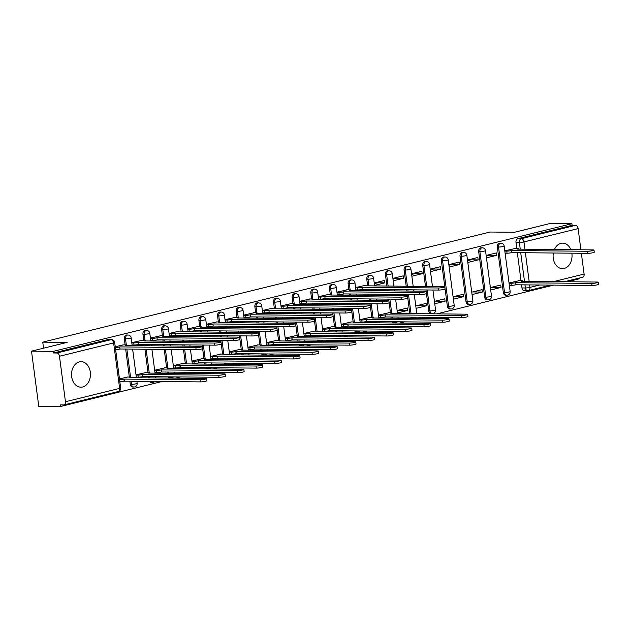 <?xml version="1.0" encoding="UTF-8"?>
<svg xmlns="http://www.w3.org/2000/svg" width="630" height="630" viewBox="0 0 630 630"><rect width="100%" height="100%" fill="white"/><g stroke="black" fill="none" stroke-linecap="round" stroke-linejoin="round"><path stroke-width="0.94" d="M126.74 335.002A3.268 2.425 90.6 0 0 126.284 335.058A3.268 2.425 90.6 0 0 124.315 338.861L125.52 338.869A3.268 2.425 -89.4 0 1 127.48 335.065A3.268 2.425 -89.4 0 1 127.937 335.018L126.74 335.002M145.388 330.411A3.268 2.425 90.6 0 0 144.931 330.466A3.268 2.425 90.6 0 0 142.963 334.27L144.168 334.278A3.268 2.425 -89.4 0 1 146.136 330.474A3.268 2.425 -89.4 0 1 146.593 330.427L145.388 330.411M164.036 325.82A3.268 2.425 90.6 0 0 163.587 325.875A3.268 2.425 90.6 0 0 161.619 329.679L162.816 329.687A3.268 2.425 -89.4 0 1 164.784 325.883A3.268 2.425 -89.4 0 1 165.241 325.836L164.036 325.82M182.692 321.229A3.268 2.425 90.6 0 0 182.235 321.284A3.268 2.425 90.6 0 0 180.267 325.088L181.471 325.096A3.268 2.425 -89.4 0 1 183.44 321.3A3.268 2.425 -89.4 0 1 183.889 321.245L182.692 321.229M201.34 316.638A3.268 2.425 90.6 0 0 200.883 316.693A3.268 2.425 90.6 0 0 198.915 320.497L200.119 320.512A3.268 2.425 -89.4 0 1 202.088 316.709A3.268 2.425 -89.4 0 1 202.545 316.654L201.34 316.638M219.988 312.047A3.268 2.425 90.6 0 0 219.539 312.102A3.268 2.425 90.6 0 0 217.57 315.906L218.768 315.921A3.268 2.425 -89.4 0 1 220.736 312.118A3.268 2.425 -89.4 0 1 221.193 312.063L219.988 312.047M238.644 307.456A3.268 2.425 90.6 0 0 238.187 307.511A3.268 2.425 90.6 0 0 236.218 311.315L237.423 311.33A3.268 2.425 -89.4 0 1 239.392 307.527A3.268 2.425 -89.4 0 1 239.849 307.471L238.644 307.456M257.292 302.873A3.268 2.425 90.6 0 0 256.835 302.92A3.268 2.425 90.6 0 0 254.866 306.723L256.071 306.739A3.268 2.425 -89.4 0 1 258.04 302.935A3.268 2.425 -89.4 0 1 258.497 302.88L257.292 302.873M275.948 298.281A3.268 2.425 90.6 0 0 275.491 298.329A3.268 2.425 90.6 0 0 273.522 302.132L274.727 302.148A3.268 2.425 -89.4 0 1 276.688 298.344A3.268 2.425 -89.4 0 1 277.145 298.289L275.948 298.281M294.596 293.69A3.268 2.425 90.6 0 0 294.139 293.738A3.268 2.425 90.6 0 0 292.17 297.541L293.375 297.557A3.268 2.425 -89.4 0 1 295.344 293.753A3.268 2.425 -89.4 0 1 295.801 293.698L294.596 293.69M313.244 289.099A3.268 2.425 90.6 0 0 312.787 289.154A3.268 2.425 90.6 0 0 310.826 292.95L312.023 292.966A3.268 2.425 -89.4 0 1 313.992 289.162A3.268 2.425 -89.4 0 1 314.449 289.107L313.244 289.099M331.9 284.508A3.268 2.425 90.6 0 0 331.443 284.563A3.268 2.425 90.6 0 0 329.474 288.367L330.679 288.375A3.268 2.425 -89.4 0 1 332.648 284.571A3.268 2.425 -89.4 0 1 333.097 284.516L331.9 284.508M350.548 279.917A3.268 2.425 90.6 0 0 350.091 279.972A3.268 2.425 90.6 0 0 348.122 283.776L349.327 283.784A3.268 2.425 -89.4 0 1 351.296 279.98A3.268 2.425 -89.4 0 1 351.753 279.925L350.548 279.917M369.196 275.326A3.268 2.425 90.6 0 0 368.747 275.381A3.268 2.425 90.6 0 0 366.778 279.184L367.975 279.192A3.268 2.425 -89.4 0 1 369.944 275.389A3.268 2.425 -89.4 0 1 370.401 275.334L369.196 275.326M387.852 270.735A3.268 2.425 90.6 0 0 387.395 270.79A3.268 2.425 90.6 0 0 385.426 274.593L386.631 274.601A3.268 2.425 -89.4 0 1 388.6 270.798A3.268 2.425 -89.4 0 1 389.057 270.75L387.852 270.735M406.5 266.143A3.268 2.425 90.6 0 0 406.043 266.199A3.268 2.425 90.6 0 0 404.074 270.002L405.279 270.01A3.268 2.425 -89.4 0 1 407.248 266.207A3.268 2.425 -89.4 0 1 407.704 266.159L406.5 266.143M425.155 261.552A3.268 2.425 90.6 0 0 424.699 261.607A3.268 2.425 90.6 0 0 422.73 265.411L423.935 265.419A3.268 2.425 -89.4 0 1 425.896 261.615A3.268 2.425 -89.4 0 1 426.352 261.568L425.155 261.552M443.803 256.961A3.268 2.425 90.6 0 0 443.347 257.016A3.268 2.425 90.6 0 0 441.378 260.82L442.583 260.828A3.268 2.425 -89.4 0 1 444.552 257.032A3.268 2.425 -89.4 0 1 445.008 256.977L443.803 256.961M462.452 252.37A3.268 2.425 90.6 0 0 461.995 252.425A3.268 2.425 90.6 0 0 460.034 256.229L461.231 256.245A3.268 2.425 -89.4 0 1 463.2 252.441A3.268 2.425 -89.4 0 1 463.656 252.386L462.452 252.37M481.107 247.779A3.268 2.425 90.6 0 0 480.651 247.834A3.268 2.425 90.6 0 0 478.682 251.638L479.887 251.654A3.268 2.425 -89.4 0 1 481.856 247.85A3.268 2.425 -89.4 0 1 482.304 247.795L481.107 247.779M499.755 243.188A3.268 2.425 90.6 0 0 499.299 243.243A3.268 2.425 90.6 0 0 497.33 247.047L498.535 247.062A3.268 2.425 -89.4 0 1 500.503 243.259A3.268 2.425 -89.4 0 1 500.96 243.204L499.755 243.188M553.361 253.008A12.742 9.474 90.6 0 0 562.448 268.64A12.742 9.474 90.6 0 0 564.22 268.435A12.742 9.474 90.6 0 0 571.843 253.189M570.867 249.685A12.742 9.474 90.6 0 0 562.7 243.148A12.742 9.474 90.6 0 0 560.92 243.361A12.742 9.474 90.6 0 0 554.4 249.527M82.648 386.962A12.742 9.474 90.6 0 0 90.436 373.322A12.742 9.474 90.6 0 0 81.12 361.683A12.742 9.474 90.6 0 0 79.349 361.888A12.742 9.474 90.6 0 0 71.56 375.535A12.742 9.474 90.6 0 0 80.868 387.174A12.742 9.474 90.6 0 0 82.648 386.962M31.5 351.154L67.126 342.389L42.745 342.145L490.124 232.029L514.513 232.273L550.14 223.5L571.898 223.713L53.259 351.367L31.5 351.154L38.761 406.287L60.519 406.5L162.012 381.512M175.668 378.157L180.668 376.921M194.316 373.566L199.316 372.338M212.964 368.975L217.964 367.747M231.619 364.384L236.62 363.156M250.268 359.793L255.268 358.565M268.923 355.202L273.916 353.973M287.571 350.611L292.572 349.382M306.219 346.02L311.22 344.791M324.875 341.428L329.876 340.2M343.523 336.837L348.524 335.609M362.171 332.246L367.172 331.018M380.827 327.655L385.828 326.427M399.475 323.072L404.476 321.836M418.131 318.481L423.124 317.244M436.779 313.89L553.683 285.114M567.339 281.752L579.159 278.846L579.065 278.121M60.519 406.5L60.307 404.893L63.693 404.925A3.268 2.15 -103.8 0 0 64.055 404.885A3.268 2.15 -103.8 0 0 65.457 401.727L59.472 356.249A3.268 2.15 -103.8 0 0 56.858 353.013L111.022 339.68A3.268 2.425 -89.4 0 1 111.478 339.625L108.084 339.594A3.268 2.425 -89.4 0 0 107.628 339.649L111.022 339.68A3.268 2.15 -103.8 0 1 113.628 342.917L59.472 356.249M53.259 351.367L53.471 352.981L56.858 353.013M529.61 284.878L529.94 287.406A3.268 2.15 76.2 0 1 528.531 290.556A3.268 2.15 76.2 0 1 528.176 290.603A3.268 2.425 -89.4 0 1 527.72 290.65L524.333 290.619A3.268 2.425 -89.4 0 1 521.971 287.941L521.561 284.799M521.01 280.641L517.324 252.654M516.781 248.496L515.986 242.456L519.372 242.487A3.268 2.425 -89.4 0 1 521.341 238.691L575.497 225.359A3.268 2.15 76.2 0 1 578.112 228.595L580.899 249.787M581.364 253.284L584.097 274.074A3.268 2.15 76.2 0 1 582.695 277.231L564.425 281.728M575.497 225.359L572.111 225.327L571.898 223.713M490.699 289.997L501.047 287.453L491.321 287.351M501.047 287.453L500.732 285.036L490.376 287.587M486.462 257.851L496.818 255.307L489.707 255.237L486.234 256.087M496.818 255.307L496.495 252.898L486.147 255.441M472.043 294.588L482.399 292.036L472.673 291.942M482.399 292.036L482.076 289.627L471.728 292.178M467.814 262.442L478.162 259.899L471.059 259.828L467.586 260.678M478.162 259.899L477.847 257.489L467.499 260.032M453.395 299.179L463.743 296.628L454.017 296.533M463.743 296.628L463.428 294.218L453.08 296.769M449.166 267.033L459.514 264.49L452.403 264.419L448.93 265.269M459.514 264.49L459.199 262.072L448.844 264.624M434.747 303.77L445.095 301.219L435.369 301.124M445.095 301.219L444.78 298.809L434.424 301.361M430.51 271.625L440.866 269.081L433.755 269.01L430.282 269.861M440.866 269.081L440.543 266.663L430.195 269.215M416.091 308.361L426.447 305.81L416.721 305.715M426.447 305.81L426.124 303.4L415.776 305.952M411.863 276.216L422.21 273.664L415.107 273.601L411.626 274.452M422.21 273.664L421.895 271.254L411.548 273.806M397.443 312.952L407.791 310.401L398.065 310.307M407.791 310.401L407.476 307.991L397.128 310.543M393.214 280.807L403.562 278.255L396.451 278.192L392.978 279.043M403.562 278.255L403.239 275.845L392.892 278.397M388.844 312.756L378.473 315.126M374.559 285.398L384.906 282.846L377.803 282.775L374.33 283.634M384.906 282.846L384.591 280.437L374.244 282.988M370.196 317.347L359.825 319.717M365.967 285.209L355.588 287.579M351.548 321.938L341.169 324.308M347.311 289.792L336.94 292.17M332.892 326.529L322.521 328.899M328.663 294.383L318.292 296.754M314.244 331.12L303.873 333.49M310.015 298.974L299.636 301.345M295.596 335.711L285.217 338.082M291.359 303.565L280.988 305.936M276.94 340.302L266.569 342.673M272.711 308.157L262.34 310.527M258.292 344.893L247.921 347.264M254.055 312.748L243.684 315.118M239.636 349.485L229.265 351.855M235.407 317.339L225.036 319.709M220.988 354.076L210.617 356.446M216.759 321.93L206.388 324.3M202.34 358.667L191.969 361.037M198.103 326.521L187.732 328.892M183.684 363.258L173.313 365.628M179.456 331.112L169.084 333.483M165.036 367.849L154.665 370.219M160.807 335.703L150.428 338.074M146.388 372.432L136.009 374.811M142.152 340.294L131.78 342.665M127.732 377.023L119.48 378.874M123.504 344.886L115.243 346.736M130.3 384.339L131.505 384.355A3.268 2.425 -89.4 0 0 133.867 387.033L132.662 387.025A3.268 2.425 90.6 0 1 130.3 384.339L129.89 381.197M129.339 377.039L125.653 349.059M125.11 344.901L124.315 338.861M148.704 377.89L148.538 376.606M147.995 372.448L144.939 349.248M144.475 345.744L144.309 344.468M143.758 340.31L142.963 334.27M167.359 373.299L167.186 372.015M166.643 367.865L164.217 349.437M163.753 345.933L163.587 344.657M163.123 341.153L162.957 339.877M162.414 335.719L161.619 329.679M186.007 368.707L185.842 367.432M185.291 363.274L183.495 349.626M183.039 346.122L182.865 344.846M182.409 341.342L182.235 340.066M181.779 336.562L181.605 335.286M181.062 331.128L180.267 325.088M204.663 364.116L204.49 362.841M203.947 358.683L202.151 345.035M201.687 341.539L201.521 340.255M201.057 336.759L200.891 335.475M200.427 331.978L200.261 330.695M199.71 326.537L198.915 320.497M223.311 359.525L223.146 358.25M222.595 354.091L220.799 340.444M220.335 336.948L220.169 335.664M219.713 332.168L219.539 330.884M219.082 327.387L218.909 326.104M218.366 321.946L217.57 315.906M241.959 354.934L241.794 353.658M241.243 349.5L239.447 335.853M238.99 332.356L238.817 331.073M238.361 327.576L238.187 326.293M237.73 322.796L237.565 321.513M237.014 317.355L236.218 311.315M260.615 350.351L260.442 349.067M259.899 344.909L258.103 331.262M257.639 327.765L257.473 326.482M257.009 322.985L256.843 321.702M256.378 318.205L256.213 316.921M255.662 312.764L254.866 306.723M279.263 345.76L279.098 344.476M278.547 340.318L276.751 326.671M276.294 323.174L276.121 321.891M275.664 318.394L275.491 317.111M275.034 313.614L274.861 312.33M274.318 308.172L273.522 302.132M297.911 341.169L297.746 339.885M297.202 335.727L295.399 322.08M294.942 318.583L294.777 317.3M294.312 313.803L294.147 312.519M293.682 309.023L293.517 307.739M292.966 303.581L292.17 297.541M316.567 336.577L316.394 335.294M315.85 331.136L314.055 317.488M313.59 313.992L313.425 312.708M312.96 309.212L312.795 307.928M312.33 304.432L312.165 303.148M311.622 298.99L310.826 292.95M335.215 331.986L335.05 330.703M334.498 326.545L332.703 312.897M332.246 309.401L332.073 308.117M331.616 304.621L331.443 303.337M330.986 299.841L330.813 298.557M330.27 294.399L329.474 288.367M353.871 327.395L353.698 326.112M353.154 321.954L351.359 308.306M350.894 304.81L350.729 303.526M350.264 300.03L350.099 298.746M349.634 295.25L349.469 293.966M348.918 289.808L348.122 283.776M372.519 322.804L372.354 321.52M371.802 317.363L370.007 303.715M369.542 300.219L369.377 298.935M368.92 295.439L368.747 294.155M368.29 290.658L368.117 289.375M367.573 285.225L366.778 279.184M391.167 318.213L391.002 316.929M390.45 312.771L388.655 299.132M388.198 295.627L388.025 294.352M387.568 290.847L387.395 289.572M386.938 286.067L385.426 274.593M409.823 313.622L407.311 294.541M406.846 291.036L406.681 289.761M406.216 286.256L404.074 270.002M428.715 310.897L429.92 310.905A3.268 2.425 -89.4 0 0 432.282 313.582L431.077 313.575A3.268 2.425 90.6 0 1 428.715 310.897L425.959 289.95M425.502 286.445L422.73 265.411M447.371 306.306L448.568 306.314A3.268 2.425 -89.4 0 0 450.93 308.991L449.726 308.983A3.268 2.425 90.6 0 1 447.371 306.306L441.378 260.82M466.019 301.715L467.224 301.723A3.268 2.425 -89.4 0 0 469.578 304.4L468.381 304.392A3.268 2.425 90.6 0 1 466.019 301.715L460.034 256.229M484.667 297.124L485.872 297.132A3.268 2.425 -89.4 0 0 488.234 299.817L487.029 299.801A3.268 2.425 90.6 0 1 484.667 297.124L478.682 251.638M503.323 292.533L504.52 292.541A3.268 2.425 -89.4 0 0 506.882 295.226L505.677 295.21A3.268 2.425 90.6 0 1 503.323 292.533L497.33 247.047M43.541 348.193L42.745 342.145M519.403 280.626L509.032 282.996M515.175 248.48L504.795 250.85M149.562 381.394A3.268 2.425 90.6 0 0 151.31 382.434L152.515 382.441A3.268 2.425 -89.4 0 1 150.759 381.402M168.21 376.803A3.268 2.425 90.6 0 0 169.966 377.842L171.163 377.85A3.268 2.425 -89.4 0 1 169.415 376.811M186.858 372.212A3.268 2.425 90.6 0 0 188.614 373.251L189.819 373.259A3.268 2.425 -89.4 0 1 188.063 372.228M205.514 367.621A3.268 2.425 90.6 0 0 207.262 368.66L208.467 368.668A3.268 2.425 -89.4 0 1 206.711 367.636M224.162 363.03A3.268 2.425 90.6 0 0 225.918 364.069L227.115 364.085A3.268 2.425 -89.4 0 1 225.367 363.045M242.81 358.439A3.268 2.425 90.6 0 0 244.566 359.478L245.771 359.494A3.268 2.425 -89.4 0 1 244.015 358.454M261.466 353.847A3.268 2.425 90.6 0 0 263.214 354.887L264.419 354.903A3.268 2.425 -89.4 0 1 262.671 353.863M280.114 349.256A3.268 2.425 90.6 0 0 281.87 350.296L283.075 350.311A3.268 2.425 -89.4 0 1 281.319 349.272M298.77 344.665A3.268 2.425 90.6 0 0 300.518 345.705L301.723 345.72A3.268 2.425 -89.4 0 1 299.967 344.681M317.418 340.074A3.268 2.425 90.6 0 0 319.174 341.113L320.371 341.129A3.268 2.425 -89.4 0 1 318.623 340.09M336.066 335.491A3.268 2.425 90.6 0 0 337.822 336.522L339.027 336.538A3.268 2.425 -89.4 0 1 337.27 335.499M354.721 330.9A3.268 2.425 90.6 0 0 356.47 331.939L357.675 331.947A3.268 2.425 -89.4 0 1 355.918 330.907M373.37 326.308A3.268 2.425 90.6 0 0 375.126 327.348L376.323 327.356A3.268 2.425 -89.4 0 1 374.574 326.316M392.017 321.717A3.268 2.425 90.6 0 0 393.774 322.757L394.978 322.765A3.268 2.425 -89.4 0 1 393.222 321.725M410.673 317.126A3.268 2.425 90.6 0 0 412.422 318.166L413.627 318.174A3.268 2.425 -89.4 0 1 411.878 317.134M53.471 352.981L107.628 339.649M572.111 225.327L517.955 238.652A3.268 2.425 90.6 0 0 515.986 242.456M504.835 251.102L506.764 251.118A3.268 0.409 -7.5 0 0 511.347 250.551L511.615 252.646A3.268 0.409 172.5 0 1 507.04 253.213L505.11 253.189M511.521 250.512L587.514 251.26A3.756 0.472 -7.5 0 0 591.641 250.842A3.756 0.472 -7.5 0 0 593.995 250.086L594.271 252.181A3.756 0.472 172.5 0 1 591.916 252.929A3.756 0.472 172.5 0 1 587.79 253.347L511.796 252.598M593.995 250.086A3.756 0.472 -7.5 0 0 593.019 249.905L517.198 249.11A3.268 0.409 -7.5 0 0 518.254 248.661A3.268 0.409 -7.5 0 0 517.403 248.504L514.458 248.472M509.064 283.248L511.001 283.264A3.268 0.409 -7.5 0 0 515.576 282.697L591.751 283.398A3.756 0.472 -7.5 0 0 595.878 282.988A3.756 0.472 -7.5 0 0 598.224 282.232A3.756 0.472 -7.5 0 0 597.248 282.051L521.435 281.256A3.268 0.409 -7.5 0 0 522.49 280.807A3.268 0.409 -7.5 0 0 521.64 280.649L518.695 280.618M598.224 282.232L598.5 284.319A3.756 0.472 172.5 0 1 596.153 285.075A3.756 0.472 172.5 0 1 592.027 285.492L515.852 284.784A3.268 0.409 172.5 0 1 511.269 285.351L511.001 283.264M509.339 285.335L511.269 285.351M516.033 284.744L515.757 282.657M355.627 287.823L357.557 287.847A3.268 0.409 -7.5 0 0 362.14 287.28L362.407 289.367A3.268 0.409 172.5 0 1 357.832 289.934L355.903 289.918M362.313 287.233L438.307 287.981A3.756 0.472 -7.5 0 0 442.433 287.571A3.756 0.472 -7.5 0 0 444.788 286.815L445.063 288.902A3.756 0.472 172.5 0 1 442.709 289.658A3.756 0.472 172.5 0 1 438.582 290.068L362.589 289.327M444.788 286.815A3.756 0.472 -7.5 0 0 443.811 286.626L367.991 285.839A3.268 0.409 -7.5 0 0 369.046 285.39A3.268 0.409 -7.5 0 0 368.196 285.225L365.25 285.201M336.971 292.414L338.909 292.438A3.268 0.409 -7.5 0 0 343.484 291.871L343.76 293.958A3.268 0.409 172.5 0 1 339.184 294.525L337.247 294.509M343.665 291.824L419.659 292.572A3.756 0.472 -7.5 0 0 423.785 292.155A3.756 0.472 -7.5 0 0 426.132 291.406L426.408 293.493A3.756 0.472 172.5 0 1 424.061 294.249A3.756 0.472 172.5 0 1 419.934 294.659L343.941 293.911M426.132 291.406A3.756 0.472 -7.5 0 0 425.155 291.217L349.343 290.43A3.268 0.409 -7.5 0 0 350.398 289.981A3.268 0.409 -7.5 0 0 349.548 289.816L346.602 289.792M318.323 297.006L320.253 297.029A3.268 0.409 -7.5 0 0 324.836 296.462L325.111 298.549A3.268 0.409 172.5 0 1 320.528 299.116L318.599 299.1M325.017 296.415L401.011 297.163A3.756 0.472 -7.5 0 0 405.137 296.746A3.756 0.472 -7.5 0 0 407.484 295.998L407.76 298.084A3.756 0.472 172.5 0 1 405.413 298.841A3.756 0.472 172.5 0 1 401.286 299.25L325.285 298.502M407.484 295.998A3.756 0.472 -7.5 0 0 406.508 295.809L330.695 295.021A3.268 0.409 -7.5 0 0 331.742 294.572A3.268 0.409 -7.5 0 0 330.9 294.407L327.954 294.375M299.675 301.597L301.605 301.62A3.268 0.409 -7.5 0 0 306.18 301.053L306.456 303.14A3.268 0.409 172.5 0 1 301.88 303.707L299.943 303.691M306.361 301.006L382.355 301.754A3.756 0.472 -7.5 0 0 386.481 301.337A3.756 0.472 -7.5 0 0 388.836 300.589L389.112 302.676A3.756 0.472 172.5 0 1 386.757 303.432A3.756 0.472 172.5 0 1 382.63 303.841L306.637 303.093M388.836 300.589A3.756 0.472 -7.5 0 0 387.859 300.4L312.039 299.612A3.268 0.409 -7.5 0 0 313.094 299.163A3.268 0.409 -7.5 0 0 312.244 298.998L309.298 298.966M281.019 306.188L282.957 306.211A3.268 0.409 -7.5 0 0 287.532 305.644L287.808 307.731A3.268 0.409 172.5 0 1 283.232 308.298L281.295 308.275M287.713 305.597L363.707 306.345A3.756 0.472 -7.5 0 0 367.833 305.928A3.756 0.472 -7.5 0 0 370.18 305.18L370.456 307.267A3.756 0.472 172.5 0 1 368.109 308.023A3.756 0.472 172.5 0 1 363.982 308.432L287.989 307.684M370.18 305.18A3.756 0.472 -7.5 0 0 369.204 304.991L293.391 304.195A3.268 0.409 -7.5 0 0 294.446 303.755A3.268 0.409 -7.5 0 0 293.596 303.589L290.65 303.558M262.371 310.779L264.301 310.803A3.268 0.409 -7.5 0 0 268.884 310.236L269.16 312.322A3.268 0.409 172.5 0 1 264.576 312.889L262.647 312.866M269.057 310.188L345.059 310.936A3.756 0.472 -7.5 0 0 349.185 310.519A3.756 0.472 -7.5 0 0 351.532 309.771L351.808 311.858A3.756 0.472 172.5 0 1 349.461 312.606A3.756 0.472 172.5 0 1 345.327 313.023L269.333 312.275M351.532 309.771A3.756 0.472 -7.5 0 0 350.556 309.582L274.743 308.787A3.268 0.409 -7.5 0 0 275.79 308.346A3.268 0.409 -7.5 0 0 274.948 308.18L272.002 308.149M243.716 315.37L245.653 315.386A3.268 0.409 -7.5 0 0 250.228 314.819L250.504 316.914A3.268 0.409 172.5 0 1 245.928 317.481L243.991 317.457M250.409 314.779L326.403 315.528A3.756 0.472 -7.5 0 0 330.529 315.11A3.756 0.472 -7.5 0 0 332.876 314.354L333.152 316.449A3.756 0.472 172.5 0 1 330.805 317.197A3.756 0.472 172.5 0 1 326.679 317.614L250.685 316.866M332.876 314.354A3.756 0.472 -7.5 0 0 331.908 314.173L256.087 313.378A3.268 0.409 -7.5 0 0 257.142 312.929A3.268 0.409 -7.5 0 0 256.292 312.771L253.347 312.74M225.067 319.961L227.005 319.977A3.268 0.409 -7.5 0 0 231.58 319.41L231.856 321.505A3.268 0.409 172.5 0 1 227.28 322.072L225.343 322.048M231.761 319.371L307.755 320.119A3.756 0.472 -7.5 0 0 311.882 319.701A3.756 0.472 -7.5 0 0 314.228 318.945L314.504 321.04A3.756 0.472 172.5 0 1 312.157 321.788A3.756 0.472 172.5 0 1 308.031 322.206L232.037 321.457M314.228 318.945A3.756 0.472 -7.5 0 0 313.252 318.764L237.439 317.969A3.268 0.409 -7.5 0 0 238.494 317.52A3.268 0.409 -7.5 0 0 237.644 317.363L234.699 317.331M206.419 324.552L208.349 324.568A3.268 0.409 -7.5 0 0 212.932 324.001L213.2 326.096A3.268 0.409 172.5 0 1 208.625 326.663L206.695 326.639M213.105 323.962L289.099 324.71A3.756 0.472 -7.5 0 0 293.233 324.293A3.756 0.472 -7.5 0 0 295.58 323.536L295.856 325.631A3.756 0.472 172.5 0 1 293.501 326.379A3.756 0.472 172.5 0 1 289.375 326.797L213.381 326.049M295.58 323.536A3.756 0.472 -7.5 0 0 294.604 323.355L218.783 322.56A3.268 0.409 -7.5 0 0 219.839 322.111A3.268 0.409 -7.5 0 0 218.988 321.954L216.043 321.922M187.764 329.143L189.701 329.159A3.268 0.409 -7.5 0 0 194.276 328.592L194.552 330.687A3.268 0.409 172.5 0 1 189.977 331.254L188.039 331.23M194.457 328.553L270.451 329.293A3.756 0.472 -7.5 0 0 274.578 328.884A3.756 0.472 -7.5 0 0 276.924 328.128L277.2 330.222A3.756 0.472 172.5 0 1 274.853 330.97A3.756 0.472 172.5 0 1 270.727 331.388L194.733 330.64M276.924 328.128A3.756 0.472 -7.5 0 0 275.948 327.947L200.135 327.151A3.268 0.409 -7.5 0 0 201.19 326.702A3.268 0.409 -7.5 0 0 200.34 326.545L197.395 326.513M169.116 333.735L171.045 333.75A3.268 0.409 -7.5 0 0 175.628 333.183L175.904 335.27A3.268 0.409 172.5 0 1 171.321 335.837L169.391 335.822M175.809 333.144L251.803 333.884A3.756 0.472 -7.5 0 0 255.93 333.475A3.756 0.472 -7.5 0 0 258.276 332.719L258.552 334.806A3.756 0.472 172.5 0 1 256.205 335.562A3.756 0.472 172.5 0 1 252.079 335.979L176.077 335.231M258.276 332.719A3.756 0.472 -7.5 0 0 257.3 332.538L181.487 331.742A3.268 0.409 -7.5 0 0 182.535 331.293A3.268 0.409 -7.5 0 0 181.692 331.136L178.747 331.104M150.468 338.326L152.397 338.341A3.268 0.409 -7.5 0 0 156.972 337.774L157.248 339.861A3.268 0.409 172.5 0 1 152.673 340.428L150.743 340.413M157.154 337.727L233.147 338.475A3.756 0.472 -7.5 0 0 237.274 338.066A3.756 0.472 -7.5 0 0 239.628 337.31L239.904 339.397A3.756 0.472 172.5 0 1 237.549 340.153A3.756 0.472 172.5 0 1 233.423 340.57L157.429 339.822M239.628 337.31A3.756 0.472 -7.5 0 0 238.652 337.121L162.831 336.333A3.268 0.409 -7.5 0 0 163.887 335.885A3.268 0.409 -7.5 0 0 163.036 335.727L160.091 335.695M131.812 342.917L133.749 342.933A3.268 0.409 -7.5 0 0 138.324 342.366L138.6 344.452A3.268 0.409 172.5 0 1 134.025 345.019L132.087 345.004M138.505 342.318L214.499 343.066A3.756 0.472 -7.5 0 0 218.626 342.657A3.756 0.472 -7.5 0 0 220.973 341.901L221.248 343.988A3.756 0.472 172.5 0 1 218.901 344.744A3.756 0.472 172.5 0 1 214.775 345.161L138.781 344.413M220.973 341.901A3.756 0.472 -7.5 0 0 219.996 341.712L144.183 340.925A3.268 0.409 -7.5 0 0 145.239 340.476A3.268 0.409 -7.5 0 0 144.388 340.31L141.443 340.287M115.345 347.524A3.268 0.409 -7.5 0 0 119.676 346.957L119.952 349.044A3.268 0.409 172.5 0 1 115.621 349.611M119.85 346.909L195.851 347.658A3.756 0.472 -7.5 0 0 199.978 347.248A3.756 0.472 -7.5 0 0 202.325 346.492L202.6 348.579A3.756 0.472 172.5 0 1 200.253 349.335A3.756 0.472 172.5 0 1 196.119 349.745L120.125 349.004M202.325 346.492A3.756 0.472 -7.5 0 0 201.348 346.303L125.535 345.516A3.268 0.409 -7.5 0 0 126.583 345.067A3.268 0.409 -7.5 0 0 125.74 344.901L122.795 344.878M378.504 315.378L380.441 315.402A3.268 0.409 -7.5 0 0 385.017 314.835L461.191 315.536A3.756 0.472 -7.5 0 0 465.318 315.118A3.756 0.472 -7.5 0 0 467.665 314.37A3.756 0.472 -7.5 0 0 466.696 314.181L390.876 313.393A3.268 0.409 -7.5 0 0 391.931 312.945A3.268 0.409 -7.5 0 0 391.08 312.779L388.135 312.748M467.665 314.37L467.94 316.457A3.756 0.472 172.5 0 1 465.594 317.213A3.756 0.472 172.5 0 1 461.467 317.622L385.292 316.921A3.268 0.409 172.5 0 1 380.717 317.488L380.441 315.402M378.78 317.473L380.717 317.488M385.473 316.874L385.198 314.787M359.856 319.969L361.793 319.993A3.268 0.409 -7.5 0 0 366.369 319.426L442.543 320.127A3.756 0.472 -7.5 0 0 446.67 319.709A3.756 0.472 -7.5 0 0 449.017 318.961A3.756 0.472 -7.5 0 0 448.04 318.772L372.228 317.985A3.268 0.409 -7.5 0 0 373.283 317.536A3.268 0.409 -7.5 0 0 372.432 317.37L369.487 317.339M449.017 318.961L449.292 321.048A3.756 0.472 172.5 0 1 446.946 321.804A3.756 0.472 172.5 0 1 442.819 322.214L366.644 321.513A3.268 0.409 172.5 0 1 362.069 322.08L361.793 319.993M360.132 322.064L362.069 322.08M366.825 321.465L366.55 319.378M341.208 324.56L343.137 324.584A3.268 0.409 -7.5 0 0 347.721 324.017L423.888 324.718A3.756 0.472 -7.5 0 0 428.014 324.3A3.756 0.472 -7.5 0 0 430.369 323.552A3.756 0.472 -7.5 0 0 429.392 323.363L353.572 322.568A3.268 0.409 -7.5 0 0 354.627 322.127A3.268 0.409 -7.5 0 0 353.776 321.961L350.831 321.93M430.369 323.552L430.644 325.639A3.756 0.472 172.5 0 1 428.29 326.395A3.756 0.472 172.5 0 1 424.163 326.805L347.988 326.104A3.268 0.409 172.5 0 1 343.413 326.671L343.137 324.584M341.484 326.647L343.413 326.671M348.169 326.057L347.894 323.97M322.552 329.151L324.489 329.167A3.268 0.409 -7.5 0 0 329.065 328.6L405.24 329.309A3.756 0.472 -7.5 0 0 409.366 328.892A3.756 0.472 -7.5 0 0 411.713 328.135A3.756 0.472 -7.5 0 0 410.736 327.954L334.924 327.159A3.268 0.409 -7.5 0 0 335.979 326.71A3.268 0.409 -7.5 0 0 335.128 326.553L332.183 326.521M411.713 328.135L411.988 330.23A3.756 0.472 172.5 0 1 409.642 330.978A3.756 0.472 172.5 0 1 405.515 331.396L329.34 330.695A3.268 0.409 172.5 0 1 324.765 331.262L324.489 329.167M322.828 331.238L324.765 331.262M329.522 330.648L329.246 328.561M303.904 333.743L305.834 333.758A3.268 0.409 -7.5 0 0 310.417 333.191L386.592 333.9A3.756 0.472 -7.5 0 0 390.718 333.483A3.756 0.472 -7.5 0 0 393.065 332.727A3.756 0.472 -7.5 0 0 392.088 332.545L316.276 331.75A3.268 0.409 -7.5 0 0 317.323 331.301A3.268 0.409 -7.5 0 0 316.481 331.144L313.535 331.112M393.065 332.727L393.341 334.821A3.756 0.472 172.5 0 1 390.994 335.57A3.756 0.472 172.5 0 1 386.867 335.987L310.692 335.286A3.268 0.409 172.5 0 1 306.109 335.853L305.834 333.758M304.18 335.829L306.109 335.853M310.866 335.239L310.598 333.152M285.256 338.334L287.185 338.349A3.268 0.409 -7.5 0 0 291.761 337.782L367.936 338.491A3.756 0.472 -7.5 0 0 372.062 338.074A3.756 0.472 -7.5 0 0 374.417 337.318A3.756 0.472 -7.5 0 0 373.44 337.137L297.62 336.341A3.268 0.409 -7.5 0 0 298.675 335.892A3.268 0.409 -7.5 0 0 297.825 335.735L294.879 335.703M374.417 337.318L374.692 339.412A3.756 0.472 172.5 0 1 372.338 340.161A3.756 0.472 172.5 0 1 368.211 340.578L292.036 339.877A3.268 0.409 172.5 0 1 287.461 340.444L287.185 338.349M285.524 340.42L287.461 340.444M292.218 339.83L291.942 337.743M266.6 342.925L268.537 342.94A3.268 0.409 -7.5 0 0 273.113 342.373L349.288 343.082A3.756 0.472 -7.5 0 0 353.414 342.665A3.756 0.472 -7.5 0 0 355.761 341.909A3.756 0.472 -7.5 0 0 354.784 341.728L278.972 340.932A3.268 0.409 -7.5 0 0 280.027 340.483A3.268 0.409 -7.5 0 0 279.177 340.326L276.231 340.294M355.761 341.909L356.037 344.004A3.756 0.472 172.5 0 1 353.69 344.752A3.756 0.472 172.5 0 1 349.563 345.169L273.389 344.468A3.268 0.409 172.5 0 1 268.813 345.035L268.537 342.94M266.876 345.012L268.813 345.035M273.57 344.421L273.294 342.334M247.952 347.516L249.882 347.532A3.268 0.409 -7.5 0 0 254.465 346.965L330.64 347.666A3.756 0.472 -7.5 0 0 334.766 347.256A3.756 0.472 -7.5 0 0 337.113 346.5A3.756 0.472 -7.5 0 0 336.136 346.319L260.324 345.523A3.268 0.409 -7.5 0 0 261.371 345.075A3.268 0.409 -7.5 0 0 260.529 344.917L257.583 344.886M337.113 346.5L337.389 348.595A3.756 0.472 172.5 0 1 335.042 349.343A3.756 0.472 172.5 0 1 330.907 349.76L254.74 349.059A3.268 0.409 172.5 0 1 250.157 349.626L249.882 347.532M248.228 349.603L250.157 349.626M254.914 349.012L254.638 346.925M229.296 352.107L231.234 352.123A3.268 0.409 -7.5 0 0 235.809 351.556L311.984 352.257A3.756 0.472 -7.5 0 0 316.11 351.847A3.756 0.472 -7.5 0 0 318.457 351.091A3.756 0.472 -7.5 0 0 317.488 350.902L241.668 350.115A3.268 0.409 -7.5 0 0 242.723 349.666A3.268 0.409 -7.5 0 0 241.873 349.508L238.927 349.477M318.457 351.091L318.733 353.178A3.756 0.472 172.5 0 1 316.386 353.934A3.756 0.472 172.5 0 1 312.26 354.351L236.085 353.643A3.268 0.409 172.5 0 1 231.509 354.21L231.234 352.123M229.572 354.194L231.509 354.21M236.266 353.603L235.99 351.516M210.648 356.698L212.586 356.714A3.268 0.409 -7.5 0 0 217.161 356.147L293.336 356.848A3.756 0.472 -7.5 0 0 297.462 356.438A3.756 0.472 -7.5 0 0 299.809 355.682A3.756 0.472 -7.5 0 0 298.833 355.493L223.02 354.706A3.268 0.409 -7.5 0 0 224.075 354.257A3.268 0.409 -7.5 0 0 223.225 354.099L220.28 354.068M299.809 355.682L300.085 357.769A3.756 0.472 172.5 0 1 297.738 358.525A3.756 0.472 172.5 0 1 293.611 358.942L217.437 358.234A3.268 0.409 172.5 0 1 212.861 358.801L212.586 356.714M210.924 358.785L212.861 358.801M217.618 358.194L217.342 356.1M192 361.289L193.93 361.305A3.268 0.409 -7.5 0 0 198.513 360.738L274.68 361.439A3.756 0.472 -7.5 0 0 278.814 361.029A3.756 0.472 -7.5 0 0 281.161 360.273A3.756 0.472 -7.5 0 0 280.185 360.084L204.364 359.297A3.268 0.409 -7.5 0 0 205.419 358.848A3.268 0.409 -7.5 0 0 204.569 358.683L201.624 358.659M281.161 360.273L281.437 362.36A3.756 0.472 172.5 0 1 279.082 363.116A3.756 0.472 172.5 0 1 274.956 363.534L198.781 362.825A3.268 0.409 172.5 0 1 194.205 363.392L193.93 361.305M192.276 363.376L194.205 363.392M198.962 362.786L198.686 360.691M173.345 365.88L175.282 365.896A3.268 0.409 -7.5 0 0 179.857 365.329L256.032 366.03A3.756 0.472 -7.5 0 0 260.159 365.62A3.756 0.472 -7.5 0 0 262.505 364.864A3.756 0.472 -7.5 0 0 261.529 364.675L185.716 363.888A3.268 0.409 -7.5 0 0 186.771 363.439A3.268 0.409 -7.5 0 0 185.921 363.274L182.976 363.25M262.505 364.864L262.781 366.951A3.756 0.472 172.5 0 1 260.434 367.707A3.756 0.472 172.5 0 1 256.308 368.117L180.133 367.416A3.268 0.409 172.5 0 1 175.557 367.983L175.282 365.896M173.62 367.967L175.557 367.983M180.314 367.377L180.038 365.282M154.696 370.464L156.626 370.487A3.268 0.409 -7.5 0 0 161.209 369.92L237.384 370.621A3.756 0.472 -7.5 0 0 241.511 370.212A3.756 0.472 -7.5 0 0 243.857 369.456A3.756 0.472 -7.5 0 0 242.881 369.267L167.068 368.479A3.268 0.409 -7.5 0 0 168.115 368.03A3.268 0.409 -7.5 0 0 167.273 367.865L164.328 367.841M243.857 369.456L244.133 371.543A3.756 0.472 172.5 0 1 241.786 372.298A3.756 0.472 172.5 0 1 237.66 372.708L161.485 372.007A3.268 0.409 172.5 0 1 156.901 372.574L156.626 370.487M154.972 372.558L156.901 372.574M161.658 371.968L161.39 369.873M136.048 375.055L137.978 375.078A3.268 0.409 -7.5 0 0 142.553 374.511L218.728 375.212A3.756 0.472 -7.5 0 0 222.855 374.795A3.756 0.472 -7.5 0 0 225.209 374.047A3.756 0.472 -7.5 0 0 224.233 373.858L148.412 373.07A3.268 0.409 -7.5 0 0 149.468 372.621A3.268 0.409 -7.5 0 0 148.617 372.456L145.672 372.432M225.209 374.047L225.485 376.134A3.756 0.472 172.5 0 1 223.13 376.89A3.756 0.472 172.5 0 1 219.004 377.299L142.829 376.598A3.268 0.409 172.5 0 1 138.254 377.165L137.978 375.078M136.324 377.149L138.254 377.165M143.01 376.551L142.734 374.464M119.582 379.669A3.268 0.409 -7.5 0 0 123.905 379.102L200.08 379.803A3.756 0.472 -7.5 0 0 204.207 379.386A3.756 0.472 -7.5 0 0 206.553 378.638A3.756 0.472 -7.5 0 0 205.577 378.449L129.764 377.661A3.268 0.409 -7.5 0 0 130.82 377.212A3.268 0.409 -7.5 0 0 129.969 377.047L127.024 377.016M206.553 378.638L206.829 380.725A3.756 0.472 172.5 0 1 204.482 381.481A3.756 0.472 172.5 0 1 200.356 381.89L124.181 381.189A3.268 0.409 172.5 0 1 119.857 381.756M124.362 381.142L124.086 379.055M65.457 401.727L119.621 388.403L113.628 342.917A3.268 0.409 -7.5 0 0 114.684 342.468A3.268 3.268 0 0 0 111.478 339.625M521.971 287.941L525.365 287.973L524.947 284.831M524.483 281.334L520.719 252.685M520.254 249.189L519.372 242.487A3.268 0.409 172.5 0 0 523.947 241.92L524.916 249.236M525.373 252.732L529.145 281.382M550.777 285.083L528.531 290.556A3.268 3.268 0 0 1 527.72 290.65A3.268 2.425 -89.4 0 1 525.365 287.973A3.268 0.409 172.5 0 0 529.94 287.406L539.816 284.981M553.463 281.618L584.097 274.074M578.112 228.595L523.947 241.92A3.268 2.15 -103.8 0 0 521.341 238.691L517.955 238.652M133.867 387.033A3.268 3.268 0 0 0 137.135 383.339A3.268 0.409 -7.5 0 1 136.08 383.788A3.268 0.409 -7.5 0 1 131.505 384.355L131.087 381.213M130.544 377.086L126.858 349.067M126.315 344.941L125.52 338.869A3.268 0.409 -7.5 0 0 130.095 338.302A3.268 0.409 172.5 0 0 131.15 337.853A3.268 3.268 0 0 0 127.937 335.018M149.909 377.905L149.743 376.622M149.2 372.495L146.136 349.256M145.68 345.76L145.506 344.476M144.963 340.35L144.168 334.278A3.268 0.409 -7.5 0 0 148.743 333.711A3.268 0.409 172.5 0 0 149.798 333.262A3.268 3.268 0 0 0 146.593 330.427M168.564 373.314L168.391 372.031M167.848 367.904L165.422 349.445M164.958 345.949L164.792 344.665M164.328 341.169L164.162 339.885M163.619 335.759L162.816 329.687A3.268 0.409 -7.5 0 0 167.399 329.12A3.268 0.409 172.5 0 0 168.446 328.679A3.268 3.268 0 0 0 165.241 325.836M187.212 368.723L187.047 367.44M186.504 363.313L184.7 349.634M184.236 346.138L184.07 344.854M183.613 341.358L183.44 340.074M182.983 336.577L182.81 335.294M182.267 331.175L181.471 325.096A3.268 0.409 -7.5 0 0 186.047 324.529A3.268 0.409 172.5 0 0 187.102 324.088A3.268 3.268 0 0 0 183.889 321.245M205.86 364.132L205.695 362.849M205.152 358.722L203.348 345.043M202.891 341.547L202.718 340.263M202.261 336.767L202.088 335.483M201.632 331.986L201.466 330.703M200.923 326.584L200.119 320.512A3.268 0.409 -7.5 0 0 204.695 319.945A3.268 0.409 172.5 0 0 205.75 319.497A3.268 3.268 0 0 0 202.545 316.654M224.516 359.541L224.343 358.257M223.8 354.131L222.004 340.452M221.539 336.955L221.374 335.672M220.909 332.175L220.744 330.892M220.28 327.395L220.114 326.112M219.571 321.993L218.768 315.921A3.268 0.409 -7.5 0 0 223.351 315.354A3.268 0.409 172.5 0 0 224.406 314.905A3.268 3.268 0 0 0 221.193 312.063M243.164 354.95L242.999 353.666M242.456 349.54L240.652 335.861M240.195 332.364L240.022 331.081M239.565 327.584L239.392 326.301M238.935 322.804L238.762 321.52M238.219 317.402L237.423 311.33A3.268 0.409 -7.5 0 0 241.999 310.763A3.268 0.409 172.5 0 0 243.054 310.314A3.268 3.268 0 0 0 239.849 307.471M261.812 350.359L261.647 349.075M261.103 344.957L259.3 331.278M258.843 327.773L258.67 326.498M258.213 322.993L258.048 321.717M257.583 318.213L257.418 316.937M256.875 312.811L256.071 306.739A3.268 0.409 -7.5 0 0 260.655 306.172A3.268 0.409 172.5 0 0 261.702 305.723A3.268 3.268 0 0 0 258.497 302.88M280.468 345.768L280.295 344.484M279.752 340.365L277.956 326.686M277.491 323.182L277.326 321.906M276.861 318.402L276.696 317.126M276.231 313.622L276.066 312.346M275.523 308.22L274.727 302.148A3.268 0.409 -7.5 0 0 279.303 301.581A3.268 0.409 172.5 0 0 280.358 301.132A3.268 3.268 0 0 0 277.145 298.289M299.116 341.176L298.951 339.893M298.407 335.774L296.604 322.095M296.147 318.591L295.974 317.315M295.517 313.811L295.344 312.535M294.887 309.031L294.714 307.755M294.171 303.628L293.375 297.557A3.268 0.409 -7.5 0 0 297.951 296.99A3.268 0.409 172.5 0 0 299.006 296.541A3.268 3.268 0 0 0 295.801 293.698M317.772 336.585L317.599 335.31M317.055 331.183L315.26 317.504M314.795 314L314.63 312.724M314.165 309.22L314 307.944M313.535 304.44L313.37 303.164M312.827 299.037L312.023 292.966A3.268 0.409 -7.5 0 0 316.606 292.399A3.268 0.409 172.5 0 0 317.654 291.95A3.268 3.268 0 0 0 314.449 289.107M336.42 331.994L336.255 330.718M335.711 326.592L333.908 312.913M333.443 309.417L333.278 308.133M332.813 304.636L332.648 303.353M332.191 299.856L332.018 298.573M331.474 294.446L330.679 288.375A3.268 0.409 -7.5 0 0 335.255 287.808A3.268 0.409 172.5 0 0 336.31 287.359A3.268 3.268 0 0 0 333.097 284.516M355.068 327.403L354.903 326.127M354.359 322.001L352.556 308.322M352.099 304.825L351.926 303.542M351.469 300.045L351.296 298.762M350.839 295.265L350.674 293.982M350.13 289.855L349.327 283.784A3.268 0.409 -7.5 0 0 353.902 283.216A3.268 0.409 172.5 0 0 354.958 282.768A3.268 3.268 0 0 0 351.753 279.925M373.724 322.812L373.551 321.536M373.007 317.41L371.212 303.731M370.747 300.234L370.582 298.951M370.117 295.454L369.952 294.171M369.487 290.674L369.322 289.391M368.778 285.264L367.975 279.192A3.268 0.409 -7.5 0 0 372.558 278.625A3.268 0.409 172.5 0 0 373.614 278.176A3.268 3.268 0 0 0 370.401 275.334M392.372 318.221L392.207 316.945M391.663 312.819L389.86 299.14M389.403 295.643L389.23 294.36M388.773 290.863L388.6 289.579M388.143 286.083L386.631 274.601A3.268 0.409 -7.5 0 0 391.206 274.034A3.268 0.409 172.5 0 0 392.262 273.585A3.268 3.268 0 0 0 389.057 270.75M411.02 313.638L408.508 294.549M408.051 291.052L407.878 289.768M407.421 286.272L405.279 270.01A3.268 0.409 -7.5 0 0 409.862 269.443A3.268 0.409 172.5 0 0 410.91 268.994A3.268 3.268 0 0 0 407.704 266.159M432.282 313.582A3.268 3.268 0 0 0 435.55 309.889A3.268 0.409 -7.5 0 1 434.495 310.338A3.268 0.409 -7.5 0 1 429.92 310.905L427.164 289.957M426.699 286.461L423.935 265.419A3.268 0.409 -7.5 0 0 428.51 264.852A3.268 0.409 172.5 0 0 429.565 264.403A3.268 3.268 0 0 0 426.352 261.568M450.93 308.991A3.268 3.268 0 0 0 454.198 305.298A3.268 0.409 -7.5 0 1 453.151 305.747A3.268 0.409 -7.5 0 1 448.568 306.314L442.583 260.828A3.268 0.409 -7.5 0 0 447.158 260.261A3.268 0.409 172.5 0 0 448.213 259.82A3.268 3.268 0 0 0 445.008 256.977M469.578 304.4A3.268 3.268 0 0 0 472.854 300.707A3.268 0.409 -7.5 0 1 471.799 301.156A3.268 0.409 -7.5 0 1 467.224 301.723L461.231 256.245A3.268 0.409 -7.5 0 0 465.814 255.678A3.268 0.409 172.5 0 0 466.862 255.229A3.268 3.268 0 0 0 463.656 252.386M488.234 299.817A3.268 3.268 0 0 0 491.502 296.116A3.268 0.409 -7.5 0 1 490.447 296.565A3.268 0.409 -7.5 0 1 485.872 297.132L479.887 251.654A3.268 0.409 -7.5 0 0 484.462 251.086A3.268 0.409 172.5 0 0 485.517 250.638A3.268 3.268 0 0 0 482.304 247.795M506.882 295.226A3.268 3.268 0 0 0 510.158 291.525A3.268 0.409 -7.5 0 1 509.103 291.974A3.268 0.409 -7.5 0 1 504.52 292.541L498.535 247.062A3.268 0.409 -7.5 0 0 503.11 246.495A3.268 0.409 172.5 0 0 504.165 246.046A3.268 3.268 0 0 0 500.96 243.204M120.669 387.954A3.268 0.409 -7.5 0 1 119.621 388.403A3.268 2.15 76.2 0 1 118.212 391.553A3.268 3.268 0 0 0 120.669 387.954L114.684 342.468M511.347 250.551L511.615 252.646M506.764 251.118L507.04 253.213M587.514 251.26L587.79 253.347M515.852 284.784L515.576 282.697M592.027 285.492L591.751 283.398M362.14 287.28L362.407 289.367M357.557 287.847L357.832 289.934M438.307 287.981L438.582 290.068M343.484 291.871L343.76 293.958M338.909 292.438L339.184 294.525M419.659 292.572L419.934 294.659M324.836 296.462L325.111 298.549M320.253 297.029L320.528 299.116M401.011 297.163L401.286 299.25M306.18 301.053L306.456 303.14M301.605 301.62L301.88 303.707M382.355 301.754L382.63 303.841M287.532 305.644L287.808 307.731M282.957 306.211L283.232 308.298M363.707 306.345L363.982 308.432M268.884 310.236L269.16 312.322M264.301 310.803L264.576 312.889M345.059 310.936L345.327 313.023M250.228 314.819L250.504 316.914M245.653 315.386L245.928 317.481M326.403 315.528L326.679 317.614M231.58 319.41L231.856 321.505M227.005 319.977L227.28 322.072M307.755 320.119L308.031 322.206M212.932 324.001L213.2 326.096M208.349 324.568L208.625 326.663M289.099 324.71L289.375 326.797M194.276 328.592L194.552 330.687M189.701 329.159L189.977 331.254M270.451 329.293L270.727 331.388M175.628 333.183L175.904 335.27M171.045 333.75L171.321 335.837M251.803 333.884L252.079 335.979M156.972 337.774L157.248 339.861M152.397 338.341L152.673 340.428M233.147 338.475L233.423 340.57M138.324 342.366L138.6 344.452M133.749 342.933L134.025 345.019M214.499 343.066L214.775 345.161M119.676 346.957L119.952 349.044M195.851 347.658L196.119 349.745M385.292 316.921L385.017 314.835M461.467 317.622L461.191 315.536M366.644 321.513L366.369 319.426M442.819 322.214L442.543 320.127M347.988 326.104L347.721 324.017M424.163 326.805L423.888 324.718M329.34 330.695L329.065 328.6M405.515 331.396L405.24 329.309M310.692 335.286L310.417 333.191M386.867 335.987L386.592 333.9M292.036 339.877L291.761 337.782M368.211 340.578L367.936 338.491M273.389 344.468L273.113 342.373M349.563 345.169L349.288 343.082M254.74 349.059L254.465 346.965M330.907 349.76L330.64 347.666M236.085 353.643L235.809 351.556M312.26 354.351L311.984 352.257M217.437 358.234L217.161 356.147M293.611 358.942L293.336 356.848M198.781 362.825L198.513 360.738M274.956 363.534L274.68 361.439M180.133 367.416L179.857 365.329M256.308 368.117L256.032 366.03M161.485 372.007L161.209 369.92M237.66 372.708L237.384 370.621M142.829 376.598L142.553 374.511M219.004 377.299L218.728 375.212M124.181 381.189L123.905 379.102M200.356 381.89L200.08 379.803M504.165 246.046L510.158 291.525M485.517 250.638L491.502 296.116M466.862 255.229L472.854 300.707M448.213 259.82L454.198 305.298M429.565 264.403L432.471 286.516M432.936 290.013L435.55 309.889M413.627 318.174A3.268 3.268 0 0 0 416.013 317.181M410.91 268.994L413.193 286.327M413.65 289.824L413.823 291.107M414.28 294.604L416.792 313.693M394.978 322.765A3.268 3.268 0 0 0 397.357 321.765M392.262 273.585L393.915 286.138M394.372 289.635L394.545 290.918M395.002 294.415L395.175 295.698M395.632 299.195L397.514 313.504M397.979 317L398.144 318.284M376.323 327.356A3.268 3.268 0 0 0 378.709 326.356M373.614 278.176L374.63 285.949M375.094 289.446L375.26 290.729M375.724 294.226L375.889 295.509M376.354 299.006L376.519 300.289M376.984 303.786L378.866 318.095M379.323 321.591L379.496 322.875M357.675 331.947A3.268 3.268 0 0 0 360.061 330.947M354.958 282.768L355.981 290.54M356.446 294.037L356.611 295.32M357.068 298.817L357.241 300.1M357.698 303.597L357.871 304.881M358.328 308.377L360.21 322.686M360.675 326.183L360.84 327.466M339.027 336.538A3.268 3.268 0 0 0 341.405 335.538M336.31 287.359L337.334 295.131M337.79 298.628L337.964 299.911M338.42 303.408L338.586 304.692M339.05 308.188L339.216 309.472M339.68 312.968L341.562 327.269M342.027 330.774L342.192 332.049M320.371 341.129A3.268 3.268 0 0 0 322.757 340.129M317.654 291.95L318.678 299.723M319.142 303.219L319.308 304.503M319.772 307.999L319.938 309.283M320.402 312.779L320.568 314.063M321.032 317.559L322.914 331.86M323.371 335.365L323.544 336.641M301.723 345.72A3.268 3.268 0 0 0 304.109 344.72M299.006 296.541L300.03 304.314M300.486 307.81L300.66 309.094M301.116 312.59L301.29 313.874M301.746 317.37L301.92 318.654M302.376 322.15L304.259 336.452M304.723 339.956L304.889 341.232M283.075 350.311A3.268 3.268 0 0 0 285.453 349.311M280.358 301.132L281.382 308.905M281.838 312.401L282.004 313.685M282.468 317.181L282.634 318.465M283.098 321.961L283.264 323.237M283.728 326.742L285.611 341.043M286.067 344.547L286.24 345.823M264.419 354.903A3.268 3.268 0 0 0 266.805 353.902M261.702 305.723L262.726 313.488M263.19 316.992L263.356 318.268M263.82 321.773L263.986 323.048M264.442 326.553L264.616 327.828M265.072 331.333L266.962 345.634M267.419 349.138L267.585 350.414M245.771 359.494A3.268 3.268 0 0 0 248.149 358.494M243.054 310.314L244.078 318.079M244.534 321.584L244.708 322.859M245.164 326.364L245.338 327.639M245.794 331.144L245.968 332.419M246.424 335.924L248.307 350.225M248.771 353.721L248.937 355.005M227.115 364.085A3.268 3.268 0 0 0 229.501 363.085M224.406 314.905L225.422 322.67M225.886 326.175L226.052 327.45M226.516 330.955L226.682 332.231M227.147 335.735L227.312 337.011M227.776 340.515L229.659 354.816M230.115 358.312L230.289 359.596M208.467 368.668A3.268 3.268 0 0 0 210.853 367.676M205.75 319.497L206.774 327.261M207.239 330.766L207.404 332.041M207.861 335.546L208.034 336.822M208.491 340.326L208.664 341.602M209.121 345.106L211.003 359.407M211.467 362.904L211.633 364.187M189.819 373.259A3.268 3.268 0 0 0 192.197 372.267M187.102 324.088L188.126 331.852M188.583 335.349L188.756 336.633M189.213 340.129L189.378 341.413M189.843 344.909L190.008 346.193M190.473 349.689L192.355 363.998M192.819 367.495L192.985 368.778M171.163 377.85A3.268 3.268 0 0 0 173.549 376.858M168.446 328.679L169.47 336.444M169.935 339.94L170.1 341.224M170.565 344.72L170.73 346.004M171.195 349.5L173.707 368.589M174.163 372.086L174.337 373.37M152.515 382.441A3.268 3.268 0 0 0 154.901 381.449M149.798 333.262L150.822 341.035M151.279 344.531L151.452 345.815M151.909 349.311L155.051 373.18M155.515 376.677L155.681 377.961M131.15 337.853L132.174 345.626M132.631 349.122L136.403 377.772M136.86 381.268L137.135 383.339M64.055 404.885L118.212 391.553M518.254 248.661L518.325 249.173M522.553 281.311L522.49 280.807M369.046 285.39L369.117 285.894M350.398 289.981L350.461 290.485M331.742 294.572L331.813 295.076M313.094 299.163L313.157 299.667M294.446 303.755L294.509 304.259M275.79 308.346L275.861 308.85M257.142 312.929L257.205 313.441M238.494 317.52L238.557 318.024M219.839 322.111L219.909 322.615M201.19 326.702L201.254 327.206M182.535 331.293L182.605 331.797M163.887 335.885L163.95 336.389M145.239 340.476L145.302 340.98M126.583 345.067L126.654 345.571M391.994 313.449L391.931 312.945M373.346 318.04L373.283 317.536M354.698 322.631L354.627 322.127M336.042 327.222L335.979 326.71M317.394 331.813L317.323 331.301M298.738 336.396L298.675 335.892M280.09 340.988L280.027 340.483M261.442 345.579L261.371 345.075M242.786 350.17L242.723 349.666M224.138 354.761L224.075 354.257M205.49 359.352L205.419 358.848M186.834 363.943L186.771 363.439M168.186 368.534L168.115 368.03M149.53 373.125L149.468 372.621M130.882 377.716L130.82 377.212"/></g></svg>
